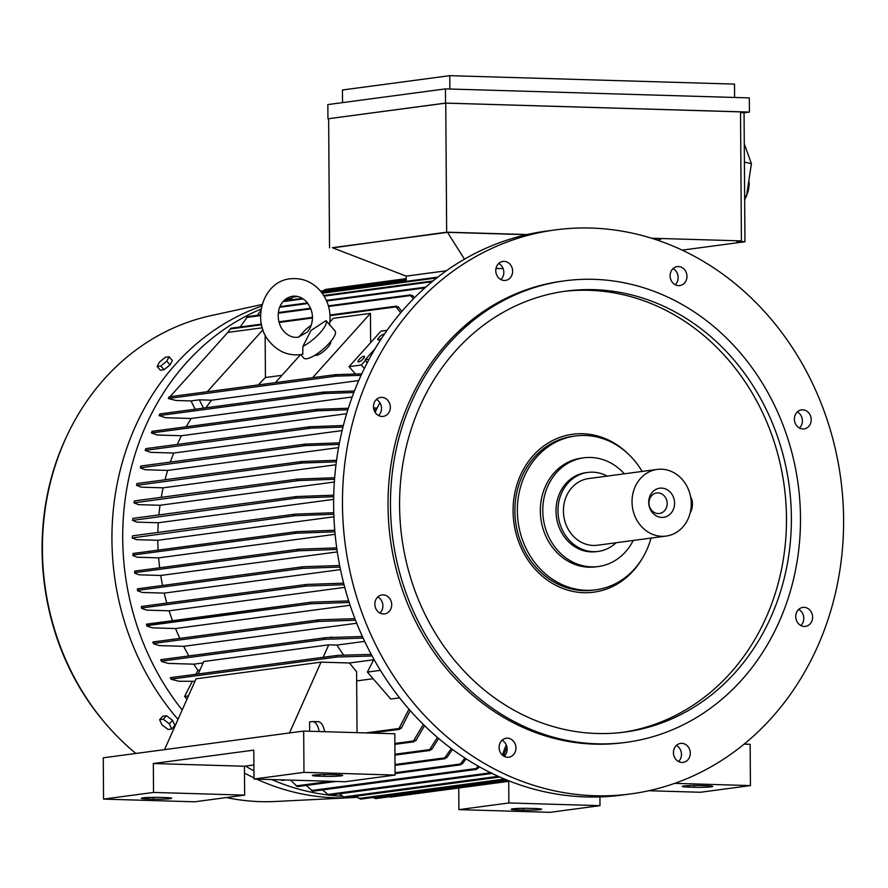 <?xml version="1.0" encoding="UTF-8"?>
<svg xmlns="http://www.w3.org/2000/svg" width="888" height="888" viewBox="0 0 888 888"><rect width="100%" height="100%" fill="white"/><g stroke="black" fill="none" stroke-linecap="round" stroke-linejoin="round"><path stroke-width="1.33" d="M375.025 348.784L365.212 359.707L367.133 362.97M369.131 359.185L365.212 359.707M335.009 374.703L334.11 375.491L335.009 374.703L361.793 373.804M262.326 327.794L227.839 332.401L170.008 396.714M262.97 329.781L207.248 391.741M265.135 334.82L265.434 377.511A212.088 186.314 82.4 0 0 258.364 384.926M281.973 375.313L265.434 377.511M329.881 322.044L333.2 318.337L370.44 313.375L370.651 342.646M400.688 312.787L396.026 306.86L396.481 306.138L396.026 306.86L330.047 315.662M261.416 324.142L231.013 328.205L227.672 332.589M300.533 354.667L275.369 382.661M330.591 341.647A10.345 2.964 139.1 0 1 325.952 349.295A10.345 2.964 139.1 0 1 316.283 355.378A10.345 2.964 139.1 0 1 314.985 355.178M370.44 313.375L312.609 377.689M326.063 320.612A20.69 5.927 139.1 0 1 320.135 332.734A20.69 5.927 139.1 0 1 302.897 346.376L311.033 330.458L326.063 320.612L335.065 330.969A20.69 5.927 139.1 0 1 326.418 346.142A20.69 5.927 139.1 0 1 306.638 358.741A20.69 5.927 139.1 0 1 303.796 358.086L300.799 354.634M302.764 354.268L302.897 346.376M310.056 328.183L307.459 332.023L298.068 337.251C292.785 337.873 288.023 335.875 283.76 331.235C274.37 320.457 276.612 299.167 292.596 296.237C297.902 295.615 302.675 297.624 306.904 302.242C313.042 310.312 314.097 318.959 310.056 328.183M398.235 306.782L401.831 311.444M186.203 426.784A212.088 186.314 -97.6 0 1 191.153 418.481L165.723 417.726L159.041 415.584L159.829 413.93L159.496 414.641L159.829 413.93L323.21 392.141M376.357 409.734L374.026 410.045M346.642 413.697L181.441 435.731L157.354 435.02L151.404 432.978L152.059 431.346L151.793 432.045L152.059 431.346L316.65 409.39M177.323 444.411A212.088 186.314 -97.6 0 1 181.441 435.731M342.113 430.58L173.693 453.047L150.583 452.358L145.199 450.371L145.821 448.629M170.341 462.093A212.088 186.314 -97.6 0 1 173.693 453.047M338.561 447.608L167.643 470.418L145.255 469.752L140.271 467.843L140.804 466.045L140.715 466.722L140.804 466.045L304.884 444.144L339.449 442.879M165.035 479.775A212.088 186.314 -97.6 0 1 167.643 470.418M335.986 464.757L163.137 487.823L141.248 487.179L136.541 485.336L136.974 483.527L136.941 484.193L136.974 483.527L301.676 461.538L336.563 460.284M161.272 497.313A212.088 186.314 -97.6 0 1 163.137 487.823M334.354 482.018L160.029 505.272L138.484 504.639L133.966 502.852L134.421 500.91L134.499 501.565L134.421 500.91L298.079 479.065L334.676 477.722M158.897 514.896A212.088 186.314 -97.6 0 1 160.029 505.272M333.666 499.367L158.264 522.766L136.918 522.133L132.512 520.39L132.934 518.37M157.853 532.456A212.088 186.314 -97.6 0 1 158.264 522.766M333.921 516.794L157.798 540.293L136.519 539.66L132.145 537.95L295.193 515.684L293.562 515.018L295.182 514.141L333.777 512.709M158.108 550.127A212.088 186.314 -97.6 0 1 157.798 540.293M335.12 534.31L158.63 557.864L137.274 557.231L132.856 555.533L133.056 553.479M159.662 567.787A212.088 186.314 -97.6 0 1 158.63 557.864M337.307 551.914L160.75 575.468L139.183 574.825L134.654 573.137L134.676 571.128M162.548 585.481A212.088 186.314 -97.6 0 1 160.75 575.468M340.493 569.596L164.213 593.117L142.302 592.463L137.573 590.753L137.374 588.844M166.789 603.074A212.088 186.314 -97.6 0 1 164.213 593.117M344.744 587.368L169.109 610.8L146.664 610.134L141.647 608.402L141.336 606.482M172.494 620.69A212.088 186.314 -97.6 0 1 169.109 610.8M350.116 605.25L175.535 628.538L152.359 627.849L146.931 626.073L146.409 624.519L311.455 602.153L348.707 600.91M179.831 638.394A212.088 186.314 -97.6 0 1 175.535 628.538M356.71 623.243L183.694 646.32L159.507 645.609L153.524 643.767L152.869 642.002M188.889 655.932A212.088 186.314 -97.6 0 1 183.694 646.32M332.267 637.34A212.088 186.314 -97.6 0 1 332.145 637.129L329.714 637.451M364.657 641.38L336.929 645.077L328.726 644.832L203.763 661.505L198.213 673.959M343.634 655.089A212.088 186.314 -97.6 0 1 336.929 645.077M358.752 380.541L211.577 400.188A212.088 186.314 82.4 0 0 205.894 407.781M352.181 396.992L191.153 418.481M333.821 514.263L295.193 515.684M347.852 409.757L317.715 410.789L315.95 410.145L317.038 409.335L348.329 408.236M373.559 408.014L377.189 408.025M151.926 431.712L151.582 432.611M376.445 409.546L373.87 409.535M342.968 427.061L310.445 428.216L308.669 427.561L309.856 426.74L343.356 425.53M310.445 428.216L145.199 450.371M145.743 449.039L145.377 449.839M339.149 444.411L305.561 445.61L140.271 467.843M140.781 466.5L140.437 467.188M336.363 461.816L302.231 463.025L136.541 485.336M136.974 484.027L136.697 484.604M334.554 479.254L298.546 480.563L133.966 502.852M333.71 496.736L296.525 498.09L294.883 497.424L296.392 496.559L333.744 495.193M296.525 498.09L132.512 520.39M132.145 537.95L132.567 535.83M334.898 531.823L296.648 533.2L295.127 532.523L296.536 531.657L334.765 530.269M133.333 554.112L132.856 555.533M336.941 549.428L298.801 550.782L297.358 550.083L299.023 549.195L336.719 547.874M134.987 571.75L134.654 573.137M339.971 567.066L302.63 568.353L301.287 567.643L302.952 566.755L339.66 565.512M137.684 589.477L137.573 590.753M344.045 584.748L306.083 586.047L304.806 585.336L306.526 584.437L343.645 583.183M141.703 607.092L141.647 608.402M146.875 624.786L146.931 626.073M349.206 602.475L311.1 603.762L309.89 603.03L311.455 602.153M355.522 620.246L318.526 621.445L317.427 620.701L319.169 619.813L354.923 618.681M153.258 642.612L153.524 643.767M161.205 660.295L161.549 661.493L160.75 659.684L325.918 637.651L362.393 636.507M161.549 661.493L168.276 663.414L193.839 664.169L203.13 662.925M363.114 638.084L325.33 639.293L324.298 638.539L325.918 637.651M195.937 674.27L197.913 670.396A212.088 186.314 -97.6 0 1 193.839 664.169M197.913 670.396L199.922 670.129M372.094 655.966L336.974 657.009L336.064 656.243L337.817 655.344L371.24 654.389M170.64 678.31L171.162 679.253L178.932 681.263L194.96 681.285M171.162 679.253L170.252 677.699L337.429 655.4M170.496 678.11L170.896 678.732M373.682 659.762L349.506 662.992L321.023 662.148L196.059 678.821L164.546 749.639M188.434 695.959L184.604 696.47L192.163 681.662M186.98 699.211L184.604 696.47M371.373 733.077L399.6 729.314L398.967 728.504L408.98 709.168M356.665 680.907L373.138 678.71M410.256 710.611L401.176 728.426M394.883 744.344L414.008 741.791L413.486 740.969L423.299 724.408M424.553 725.629L415.662 740.903M394.949 755.133L430.07 750.438L429.648 749.605L437.418 737.406M438.661 738.461L431.668 749.561M395.027 765.389L445.043 758.718L444.721 757.864L451.326 748.54M280.675 779.753L281.873 780.485L285.769 779.964M452.536 749.439L446.653 757.83M290.554 780.108L297.358 786.624L336.108 781.462M395.082 773.592L460.606 764.857L460.361 763.991L464.946 758.052M466.133 758.829L462.193 763.969M306.327 785.436L312.731 791.23M312.687 791.241L476.368 769.408L476.201 768.531L478.221 766.133M479.365 766.777L477.899 768.531M322.533 789.932L328.882 795.215M502.353 755.055L506.204 744.843M506.926 747.097L503.452 755.921M339.416 793.817L344.688 797.702M356.166 796.181L358.952 798.467L504.506 779.054M358.763 797.835L360.728 799.122M373.238 797.457L373.892 797.968L507.248 780.175M375.535 798.634L375.38 797.99L375.535 798.634M373.737 797.324L375.58 798.634M390.72 797.069L390.642 796.414L390.72 797.069L389.632 796.758M195.205 409.202L190.987 400.932L199.323 399.822L203.53 408.091M199.323 399.822L211.577 400.188M357.031 732.655L356.599 671.628A212.088 186.314 -97.6 0 1 349.506 662.992M373.926 659.285L367.388 672.083L390.764 699.045L399.622 697.868M380.43 670.34L367.388 672.083M401.198 727.727L398.923 729.203M190.987 400.932L175.957 400.488L168.298 398.501L335.864 376.146L361.094 375.324M336.752 375.768L334.088 375.08M495.992 268.42L503.119 268.631L495.992 268.409M464.48 259.185L447.508 232.334L332.345 247.708L406.182 276.135L406.227 281.352M406.182 276.135L446.387 270.773L406.116 276.135M406.204 278.654L325.141 289.477L323.354 290.798M298.546 480.563L296.87 479.897L298.301 479.043M302.231 463.025L300.555 462.359L301.876 461.516M305.561 445.61L303.829 444.955L305.095 444.122M309.457 426.795L145.843 448.629L309.856 426.74M152.07 431.335L317.038 409.335M353.857 392.507L324.42 393.528L159.041 415.584M159.685 414.252L159.218 415.262M325.419 393.084L322.555 392.529M322.588 392.885L323.598 392.085L354.445 390.986M159.84 413.93L323.598 392.085M168.931 397.114L168.542 398.213M169.142 396.836L168.687 397.558L169.142 396.836L334.643 374.758M132.601 535.819L295.182 514.141M295.959 496.625L132.978 518.37L296.392 496.559M491.897 773.348L491.131 773.57L491.197 772.671M477.966 767.676L476.079 769.397M462.26 763.136L460.239 764.834M295.382 296.137L292.674 297.169L290.332 299.966M446.731 757.02L444.599 758.685M431.712 748.784L429.559 750.382M260.917 310.345L257.342 315.329M412.554 295.515L414.596 297.658M410.278 294.983L412.609 296.137M415.717 740.159L413.397 741.724M413.486 298.779L410.378 295.582L410.722 294.883L410.378 295.582L328.571 306.504M260.584 314.907L247.586 316.639L240.182 326.973M395.97 306.271L398.257 307.381M652.092 238.406L661.627 238.683L657.93 240.315M447.508 232.334L526.606 234.687M682.173 250.127L744.965 241.747L736.763 241.514L741.413 240.892L651.526 238.228M527.228 234.543L446.664 232.157L332.789 247.874M740.525 112.621L744.055 112.732L744.965 241.747M744.666 199.256L746.564 196.059L751.403 163.681L744.277 143.789M746.564 196.059L744.644 195.626M751.403 163.681L744.41 162.082M744.066 112.809L749.417 112.088L445.554 103.086L327.938 118.781L445.754 103.13L740.514 111.866L741.413 240.892M327.938 118.781L327.839 104.584L445.454 88.889L445.554 103.086M445.454 88.889L749.317 97.902L749.417 112.088M342.535 102.62L342.457 89.988L449.772 75.669L449.861 89.022M449.772 75.669L734.509 84.105L734.598 97.458M445.754 103.13L446.664 232.157M328.638 118.759L329.537 247.774M747.263 191.386L748.107 191.575L746.741 194.872M748.817 180.986L749.228 184.049A36.208 16.439 102.9 0 1 748.107 191.575M749.228 184.049L748.395 183.86M745.543 197.791L744.666 199.9M387.068 330.314L381.008 331.124L349.051 366.655L355.378 373.959M364.335 368.509L361.305 365.024L365.69 360.139M361.305 365.024L349.051 366.655M381.818 337.973A4.14 1.188 139.1 0 1 377.933 339.76A4.14 1.188 139.1 0 1 379.109 337.318A4.14 1.188 139.1 0 1 384.193 334.343A4.14 1.188 139.1 0 1 384.226 334.388M363.214 358.83A4.14 1.188 139.1 0 1 358.119 361.805A4.14 1.188 139.1 0 1 359.285 359.351A4.14 1.188 139.1 0 1 364.38 356.377A4.14 1.188 139.1 0 1 363.214 358.83M395.093 775.058L394.805 733.777L303.685 731.068L103.263 757.808L103.552 799.1L153.535 792.429L153.335 763.525L253.79 750.127L253.99 779.031L345.11 781.729L395.093 775.058L303.974 772.36L303.685 731.068M253.89 764.968L244.444 766.233L244.644 795.126L194.661 801.797L103.552 799.1M321.023 662.148L289.51 732.966M309.646 731.246L309.579 721.922L312.032 721.589A15.518 7.337 91.7 0 1 312.598 721.567A15.518 7.337 91.7 0 1 319.125 731.534M324.597 731.69A15.518 7.337 -88.3 0 0 318.071 721.722L312.598 721.567M328.726 644.832L323.176 657.287M147.907 798.978A12.41 0.844 -0.4 0 1 141.37 798.279A12.41 0.844 -0.4 0 1 159.662 797.402L165.135 797.568A12.41 0.844 -0.4 0 1 171.673 798.268A12.41 0.844 -0.4 0 1 153.369 799.133L147.907 798.978L147.896 797.491M318.936 776.156A12.41 0.844 -0.4 0 1 312.398 775.457A12.41 0.844 -0.4 0 1 330.691 774.591L336.164 774.747A12.41 0.844 -0.4 0 1 342.69 775.446A12.41 0.844 -0.4 0 1 324.398 776.323L318.936 776.156L318.925 774.669M244.444 766.233L153.335 763.525M244.644 795.126L153.535 792.429M253.99 779.031L303.974 772.36M458.896 809.634L550.016 812.331L599.999 805.66L508.88 802.963L458.896 809.634L458.752 788M508.88 802.963L508.735 781.329M648.784 790.731L700.454 792.263L750.438 785.591L750.149 744.299L744.133 744.122M517.826 809.934A12.41 0.844 -0.4 0 1 511.299 809.234A12.41 0.844 -0.4 0 1 529.592 808.369L535.064 808.535A12.41 0.844 -0.4 0 1 541.591 809.223A12.41 0.844 -0.4 0 1 523.298 810.1L517.826 809.934L517.826 808.446M688.855 787.123A12.41 0.844 -0.4 0 1 682.328 786.424A12.41 0.844 -0.4 0 1 700.621 785.547L706.082 785.714A12.41 0.844 -0.4 0 1 712.62 786.413A12.41 0.844 -0.4 0 1 694.327 787.279L688.855 787.123L688.844 785.636M750.438 785.591L674.702 783.349M599.933 796.913L599.999 805.66M356.443 796.425A251.926 221.301 -97.6 0 1 353.99 796.469M341.991 796.214A251.926 221.301 -97.6 0 1 329.404 795.16M328.061 794.993A251.926 221.301 -97.6 0 1 271.65 779.553M253.935 770.906A251.926 221.301 -97.6 0 1 245.543 766.089M182.184 710A251.926 221.301 -97.6 0 1 261.116 309.013M285.214 300.655A251.926 221.301 -97.6 0 1 290.975 299.156M357.387 797.258A251.926 221.301 -97.6 0 1 351.215 797.668A251.926 221.301 -97.6 0 1 335.553 797.824A251.926 221.301 -97.6 0 1 256.643 779.109M351.215 797.668L275.813 801.476A245.721 215.851 -97.6 0 1 260.539 801.642A245.721 215.851 -97.6 0 1 226.407 797.568M135.897 753.457A245.721 215.851 -97.6 0 1 104.828 722.743A245.721 215.851 -97.6 0 1 66.633 436.441A245.721 215.851 -97.6 0 1 210.989 315.629L262.127 304.473M253.99 777.866A251.926 221.301 -97.6 0 1 244.5 773.071M178.011 719.391A251.926 221.301 -97.6 0 1 261.705 306.071M285.326 299.423A251.926 221.301 -97.6 0 1 291.819 298.135M165.801 368.32A5.95 1.698 -40.9 0 0 168.476 366.156M157.132 366.489L160.373 370.229L164.047 369.741L170.041 364.879L172.361 360.506L169.109 356.754L166.8 361.127L160.806 366L157.132 366.489L159.44 362.115L165.434 357.242L169.109 356.754M164.047 369.741L160.806 366M170.041 364.879L166.8 361.127M171.717 728.981L174.903 725.429L172.527 720.312L166.467 715.695L162.793 716.183L159.596 719.735L163.27 719.247L169.331 723.875L171.717 728.981L168.032 729.47L161.971 724.852L159.596 719.735M172.527 720.312L169.331 723.875M166.467 715.695L163.27 719.247M375.113 412.332A216.228 189.943 -97.6 0 1 379.898 402.752M799.455 428.027A9.568 8.403 82.4 0 0 801.731 417.149A9.568 8.403 82.4 0 0 797.313 411.932M800.832 625.529A9.568 8.403 82.4 0 0 803.163 621.955A9.568 8.403 82.4 0 0 798.689 609.434M678.532 761.527A9.568 8.403 82.4 0 0 676.39 745.432M504.195 756.365A9.568 8.403 82.4 0 0 502.042 740.27M379.942 613.053A9.568 8.403 82.4 0 0 382.217 602.175A9.568 8.403 82.4 0 0 377.789 596.958M378.566 415.562A9.568 8.403 82.4 0 0 380.885 411.988A9.568 8.403 82.4 0 0 376.412 399.467M500.865 279.565A9.568 8.403 82.4 0 0 498.712 263.459M675.202 284.726A9.568 8.403 82.4 0 0 673.06 268.631M630.658 793.928L621.844 795.104A284.515 249.928 -97.6 0 1 333.644 505.661A284.515 249.928 -97.6 0 1 546.586 231.069L555.411 229.892A284.515 249.928 -97.6 0 1 843.6 519.336A284.515 249.928 -97.6 0 1 630.658 793.928A284.515 249.928 -97.6 0 1 342.468 504.484A284.515 249.928 -97.6 0 1 555.411 229.892M675.38 284.815A9.568 8.403 -97.6 0 1 670.174 274.647A9.568 8.403 -97.6 0 1 677.278 266.6A9.568 8.403 -97.6 0 1 681.707 267.366A9.568 8.403 -97.6 0 1 686.912 277.522A9.568 8.403 -97.6 0 1 679.808 285.581A9.568 8.403 -97.6 0 1 675.38 284.815M507.481 279.842A9.568 8.403 -97.6 0 1 505.461 280.408A9.568 8.403 -97.6 0 1 496.092 273.204A9.568 8.403 -97.6 0 1 500.91 262.004A9.568 8.403 -97.6 0 1 502.93 261.438A9.568 8.403 -97.6 0 1 512.309 268.642A9.568 8.403 -97.6 0 1 507.481 279.842M389.71 410.811A9.568 8.403 -97.6 0 1 383.161 416.405A9.568 8.403 -97.6 0 1 375.28 412.587A9.568 8.403 -97.6 0 1 374.081 403.041A9.568 8.403 -97.6 0 1 380.63 397.436A9.568 8.403 -97.6 0 1 388.511 401.265A9.568 8.403 -97.6 0 1 389.71 410.811M391.042 600.998A9.568 8.403 -97.6 0 1 384.537 613.908A9.568 8.403 -97.6 0 1 375.513 607.847A9.568 8.403 -97.6 0 1 382.007 594.938A9.568 8.403 -97.6 0 1 391.042 600.998M510.689 739.005A9.568 8.403 -97.6 0 1 515.895 749.161A9.568 8.403 -97.6 0 1 508.791 757.209A9.568 8.403 -97.6 0 1 504.362 756.454A9.568 8.403 -97.6 0 1 499.156 746.286A9.568 8.403 -97.6 0 1 506.26 738.239A9.568 8.403 -97.6 0 1 510.689 739.005M678.587 743.978A9.568 8.403 -97.6 0 1 680.608 743.411A9.568 8.403 -97.6 0 1 689.976 750.604A9.568 8.403 -97.6 0 1 685.159 761.804A9.568 8.403 -97.6 0 1 683.138 762.381A9.568 8.403 -97.6 0 1 673.759 755.177A9.568 8.403 -97.6 0 1 678.587 743.978M796.358 613.009A9.568 8.403 -97.6 0 1 802.907 607.403A9.568 8.403 -97.6 0 1 810.788 611.233A9.568 8.403 -97.6 0 1 811.987 620.779A9.568 8.403 -97.6 0 1 805.438 626.384A9.568 8.403 -97.6 0 1 797.557 622.555A9.568 8.403 -97.6 0 1 796.358 613.009M795.026 422.821A9.568 8.403 -97.6 0 1 801.531 409.912A9.568 8.403 -97.6 0 1 810.555 415.973A9.568 8.403 -97.6 0 1 804.062 428.882A9.568 8.403 -97.6 0 1 795.026 422.821M626.273 742.324L623.82 742.645A232.789 204.484 -97.6 0 1 388.023 505.827A232.789 204.484 -97.6 0 1 562.248 281.163L564.701 280.841A232.789 204.484 -97.6 0 1 800.488 517.66A232.789 204.484 -97.6 0 1 626.273 742.324A232.789 204.484 -97.6 0 1 390.476 505.505A232.789 204.484 -97.6 0 1 564.701 280.841M399.589 505.772A222.433 195.393 -97.6 0 1 566.067 291.098A222.433 195.393 -97.6 0 1 791.386 517.382A222.433 195.393 -97.6 0 1 624.897 732.067A222.433 195.393 -97.6 0 1 399.589 505.772M563.625 291.442A222.433 195.393 -97.6 0 1 786.479 518.037A222.433 195.393 -97.6 0 1 622.444 732.378M641.846 559.151A79.665 69.974 -97.6 0 1 563.369 588.655A79.665 69.974 -97.6 0 1 513.075 511.133A79.665 69.974 -97.6 0 1 552.991 440.348A79.665 69.974 -97.6 0 1 627.76 453.524M651.026 538.095A77.6 68.165 -97.6 0 1 595.948 589.799L593.495 590.132A77.6 68.165 -97.6 0 1 514.896 511.188A77.6 68.165 -97.6 0 1 572.971 436.297L575.424 435.975A77.6 68.165 -97.6 0 1 585.148 435.475A77.6 68.165 -97.6 0 1 642.124 471.439M595.948 589.799A77.6 68.165 -97.6 0 1 586.224 590.298A77.6 68.165 -97.6 0 1 517.349 510.866A77.6 68.165 -97.6 0 1 575.424 435.975M633.233 540.47A54.834 48.163 -97.6 0 1 598.323 566.522L595.87 566.844A54.834 48.163 -97.6 0 1 589.01 567.199A54.834 48.163 -97.6 0 1 540.337 511.066A54.834 48.163 -97.6 0 1 581.374 458.141L583.827 457.82A54.834 48.163 -97.6 0 1 624.342 473.804M598.323 566.522A54.834 48.163 -97.6 0 1 542.779 510.733A54.834 48.163 -97.6 0 1 583.827 457.82M616.072 542.757A39.827 34.987 -97.6 0 1 598.301 551.393L596.336 551.648A39.827 34.987 -97.6 0 1 591.353 551.903A39.827 34.987 -97.6 0 1 556.099 513.963A39.827 34.987 -97.6 0 1 585.803 472.682L587.767 472.427A39.827 34.987 -97.6 0 1 592.762 472.172A39.827 34.987 -97.6 0 1 607.181 476.101M598.301 551.393A39.827 34.987 -97.6 0 1 593.306 551.648A39.827 34.987 -97.6 0 1 558.064 513.708A39.827 34.987 -97.6 0 1 587.767 472.427M666.089 536.086L597.48 545.232A33.622 29.537 -97.6 0 1 593.273 545.454A33.622 29.537 -97.6 0 1 563.514 513.431A33.622 29.537 -97.6 0 1 588.589 478.577L657.198 469.43A33.622 29.537 -97.6 0 1 661.405 469.208A33.622 29.537 -97.6 0 1 691.164 501.232A33.622 29.537 -97.6 0 1 666.089 536.086A33.622 29.537 -97.6 0 1 661.871 536.297A33.622 29.537 -97.6 0 1 632.123 504.273A33.622 29.537 -97.6 0 1 657.198 469.43M690.587 496.814A9.313 4.407 91.7 0 1 692.451 504.062A9.313 4.407 91.7 0 1 690.265 512.454M661.738 517.415A14.696 12.909 -97.6 0 1 648.706 502.375A14.696 12.909 -97.6 0 1 661.538 488.1A14.696 12.909 -97.6 0 1 674.58 503.141A14.696 12.909 -97.6 0 1 661.738 517.415M658.152 513.553A10.345 9.091 -97.6 0 1 648.995 503.696A10.345 9.091 -97.6 0 1 656.709 492.973A10.345 9.091 -97.6 0 1 658.008 492.907A10.345 9.091 -97.6 0 1 667.154 502.763A10.345 9.091 -97.6 0 1 659.44 513.486A10.345 9.091 -97.6 0 1 658.152 513.553M312.509 318.004L279.087 322.455M261.549 324.797L230.159 328.993M317.715 410.789L151.404 432.978M304.684 444.178L140.837 466.034M301.465 461.571L137.007 483.516M297.869 479.098L134.465 500.899M294.727 514.196L132.634 535.83M296.315 531.701L133.111 553.479M296.648 533.2L133.189 555.011M298.59 549.261L134.732 571.117M298.801 550.782L134.921 572.638M302.531 566.81L137.407 588.844L302.741 566.777M302.63 568.353L137.718 590.354M306.105 584.493L141.37 606.471L306.316 584.459M306.083 586.047L141.803 607.969M311.233 602.186L146.509 624.164M311.1 603.762L147.053 625.64M318.77 619.868L152.891 641.991L318.97 619.824M318.526 621.445L153.535 643.456M325.707 637.684L160.761 659.695M325.33 639.293L161.561 661.138M336.974 657.009L171.107 679.131M398.967 728.504L365.889 732.911M413.486 740.969L394.871 743.456M429.648 749.605L394.949 754.234M444.721 757.864L395.016 764.501M460.361 763.991L395.071 772.704M330.625 781.296L296.081 785.902M476.201 768.531L311.288 790.531M490.676 772.749L327.317 794.538M498.257 776.323L343.034 797.036M406.216 280.419L321.079 291.775M406.204 279.332L323.798 290.321M436.763 277.944L322.2 293.229M297.746 296.492L292.674 297.169M432.068 281.729L324.12 296.137M303.197 298.923L283.072 301.609M424.886 287.912L326.64 301.021M307.925 303.518L279.72 307.281M310.856 308.869L278.288 313.209M260.573 315.573L246.609 317.438M153.369 799.133L153.358 797.346M324.398 776.323L324.386 774.536M523.298 810.1L523.287 808.313M694.327 787.279L694.316 785.492M302.93 354.245L300.399 354.689C288.689 355.866 278.721 351.892 270.474 342.757C250.716 322.022 262.515 281.318 290.276 278.799C301.976 277.611 311.954 281.585 320.191 290.72C328.405 300.721 331.479 312.21 329.426 325.208M311.344 325.119L306.005 329.204L298.601 337.174M406.216 279.742L320.579 291.175M296.536 531.657L133.078 553.468M337.629 655.366L170.252 677.699M334.82 374.725L169.131 396.825M298.801 549.217L134.698 571.117M508.924 780.852L375.624 798.634M491.253 773.559L328.826 795.237M437.795 277.134L321.734 292.618M433.044 280.93L323.743 295.515M302.331 298.368L283.772 300.843M425.774 287.124L326.362 300.388M307.459 302.908L280.009 306.571M410.567 294.894L328.394 305.849M310.6 308.225L278.377 312.532M396.326 306.149L330.003 314.996M312.509 317.327L278.921 321.811M506.138 779.731L360.672 799.133M509.801 781.185L390.82 797.069M499.789 777.011L344.633 797.713M104.828 722.743C38.661 645.776 22.955 528.06 66.633 436.441"/></g></svg>
